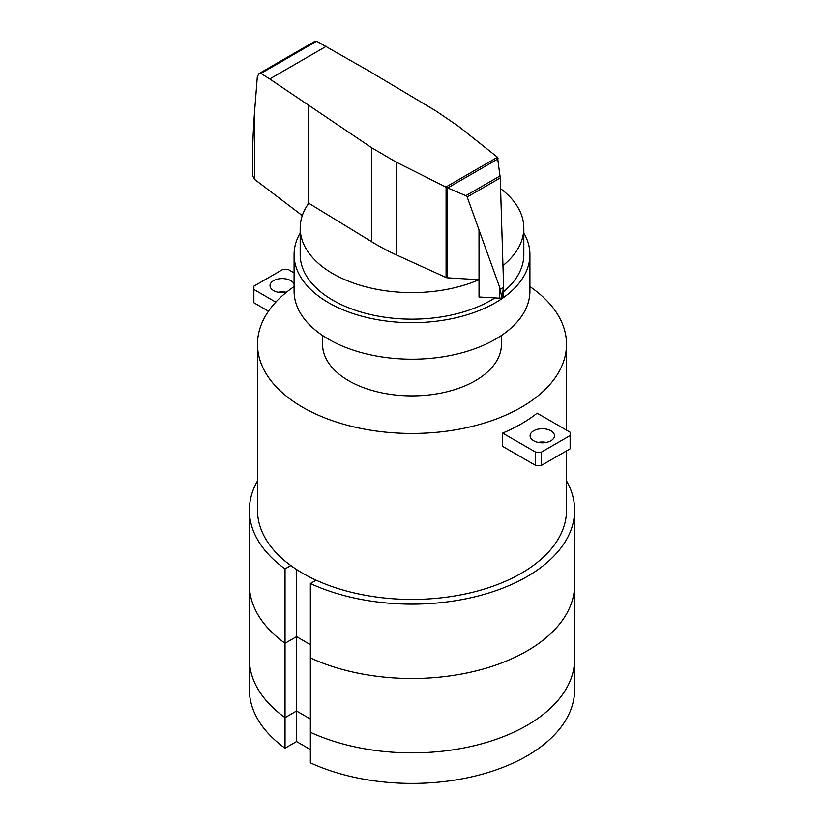 <?xml version="1.0" encoding="UTF-8"?>
<svg xmlns="http://www.w3.org/2000/svg" width="824" height="824" viewBox="0 0 824 824"><rect width="100%" height="100%" fill="white"/><g stroke="black" fill="none" stroke-linecap="round" stroke-linejoin="round"><path stroke-width="1.24" d="M566.51 480.917A162.637 93.895 180 0 1 574.637 510.241L574.637 584.597A162.637 93.895 180 0 1 482.421 669.243A162.637 93.895 180 0 1 310.349 657.902L310.349 762.808A162.637 93.895 180 0 0 482.421 774.148A162.637 93.895 180 0 0 574.637 689.513L574.637 658.963A162.637 93.895 180 0 1 482.421 743.609A162.637 93.895 180 0 1 310.349 732.258A162.637 93.895 0 0 0 482.421 743.609A162.637 93.895 0 0 0 574.637 658.963L574.637 584.597A162.637 93.895 180 0 1 482.421 669.243A162.637 93.895 180 0 1 310.349 657.902L310.349 583.536L316.138 580.189M310.349 749.521L296.547 741.559L296.547 711.019L285.042 717.653L296.547 711.019L310.349 718.981L296.547 711.019L296.547 636.653L310.349 644.615L296.547 636.653L296.547 569.518M296.547 741.559L285.042 748.202L285.042 643.286L296.547 636.653L285.042 643.286A162.637 93.895 180 0 1 249.363 584.597L249.363 510.241A162.637 93.895 180 0 1 257.49 480.917M285.042 717.653A162.637 93.895 180 0 1 249.363 658.963A162.637 93.895 0 0 0 285.042 717.653M533.664 430.787A12.195 7.045 0 0 0 530.09 435.772A12.195 7.045 0 0 0 537.619 442.272A12.195 7.045 0 0 0 550.916 440.747A12.195 7.045 0 0 0 554.49 435.772A12.195 7.045 0 0 0 550.916 430.787A12.195 7.045 0 0 0 533.664 430.787M529.914 286.598A154.51 89.198 180 0 1 566.51 344.247A154.51 89.198 180 0 1 471.122 426.657A154.51 89.198 180 0 1 302.748 407.324A154.51 89.198 180 0 1 257.49 344.247A154.51 89.198 180 0 1 294.086 286.598M566.51 450.913L566.51 510.241A154.51 89.198 180 0 1 471.122 592.652A154.51 89.198 180 0 1 302.748 573.308A154.51 89.198 180 0 1 257.49 510.241L257.49 344.247M286.494 292.221A12.195 7.045 180 0 1 270.025 285.619A12.195 7.045 180 0 1 273.599 280.644A12.195 7.045 180 0 1 290.851 280.644A12.195 7.045 180 0 1 294.086 283.981M286.288 292.262A12.195 7.045 0 0 0 278.162 292.262M294.086 272.847L288.369 269.541L282.622 269.551L253.874 286.144L253.864 289.461L275.803 302.13M268.49 311.194L253.864 302.748L253.864 289.461M502.63 433.084L502.63 446.371L535.631 465.416L535.631 452.139L502.63 433.084A154.51 89.198 180 0 0 537.135 413.164L570.136 432.219L570.126 435.546L541.378 452.139L535.631 452.139M535.631 465.416L541.378 465.416L570.126 448.822L570.136 432.219M538.226 442.406A12.195 7.045 180 0 1 546.353 442.406M541.378 465.416L541.378 452.139M570.126 448.822L570.126 435.546M300.183 232.996A117.914 68.073 0 0 0 294.086 254.606A117.914 68.073 0 0 0 328.622 302.748A117.914 68.073 0 0 0 457.124 317.498A117.914 68.073 0 0 0 529.914 254.606A117.914 68.073 0 0 0 523.817 232.996M529.914 254.606L529.914 291.13A117.914 68.073 180 0 1 457.124 354.021A117.914 68.073 180 0 1 328.622 339.261A117.914 68.073 180 0 1 294.086 291.13L294.086 254.606M501.456 335.481L501.456 344.247A89.456 51.644 180 0 1 446.227 391.956A89.456 51.644 180 0 1 348.748 380.76A89.456 51.644 180 0 1 322.544 344.247L322.544 335.481M447.37 277.801A2.41 1.391 180 0 1 446.083 277.503L396.334 254.894A237.642 137.206 180 0 1 371.717 241.751L308.773 203.24A111.817 64.55 0 0 0 300.183 228.052A111.817 64.55 0 0 0 332.937 273.702A111.817 64.55 0 0 0 479.022 279.717L447.37 277.801L447.37 187.821L445.856 187.058L497.49 157.25L500.25 177.912L503.516 283.672L502.506 297.413M494.936 297.907A111.817 64.55 180 0 1 332.937 300.255A111.817 64.55 180 0 1 300.183 254.606L300.183 228.052M316.663 41.241L260.94 73.408L258.89 73.676L314.428 41.622L316.663 41.241L369.018 71.039L435.731 110.828L458.494 126.299L497.49 157.25M258.89 73.676L257.315 76.756L254.801 108.706C253.401 126.69 252.69 141.862 252.659 154.222L252.659 175.893L254.77 179.508L302.295 215.579M502.3 297.526L502.3 297.567A3.904 2.256 0 0 0 502.506 297.443L502.3 297.567C501.734 297.433 501.074 294.632 500.322 289.162L467.187 196.998L465.838 195.679L447.37 187.821M447.751 187.913L498.201 158.785M465.838 195.679L500.106 175.893M500.322 289.162L503.485 287.339M445.856 187.058L396.334 162.184L371.717 147.784L269.716 78.96L326.263 46.309M269.716 78.96L260.94 73.408M479.012 230.184L479.022 296.98L499.396 298.164L499.396 287.02M499.396 298.164A3.904 2.256 0 0 0 502.3 297.567M502.506 297.443A3.904 2.256 0 0 0 503.546 295.909L503.546 285.403M308.773 203.24L308.773 105.822M502.959 265.586A111.817 64.55 0 0 0 523.817 228.052L523.817 254.606A111.817 64.55 180 0 1 503.546 291.675M523.817 228.052A111.817 64.55 0 0 0 500.59 188.665M285.042 748.202A162.637 93.895 180 0 1 249.363 689.513L249.363 584.597A162.637 93.895 180 0 0 285.042 643.286L285.042 568.931L290.831 565.583M285.042 568.931A162.637 93.895 180 0 1 249.363 510.241M574.637 510.241A162.637 93.895 180 0 1 482.421 594.876A162.637 93.895 180 0 1 310.349 583.536M467.187 196.998L500.25 177.912M254.801 179.529L254.801 108.706M371.717 241.751L371.717 147.784M446.083 277.503L446.083 187.223M396.334 254.894L396.334 162.184M566.51 430.128L566.51 344.247"/></g></svg>
